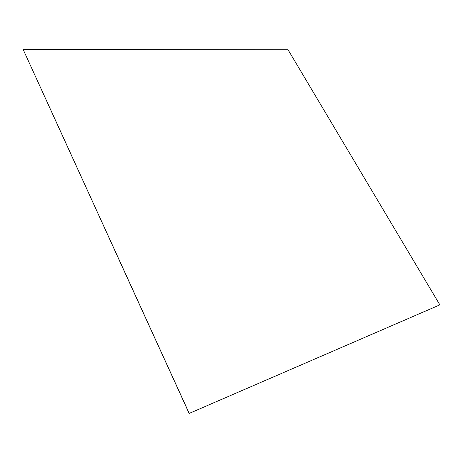 <?xml version="1.0" encoding="UTF-8"?>
<svg xmlns="http://www.w3.org/2000/svg" width="463" height="463" viewBox="0 0 463 463"><rect width="100%" height="100%" fill="white"/><g stroke="black" fill="none" stroke-linecap="round" stroke-linejoin="round"><path stroke-width="0.69" d="M189.211 413.395L23.191 49.558L288.038 49.738L439.85 304.862L189.147 413.442L23.191 49.558M439.85 304.862L189.147 413.442"/></g></svg>
